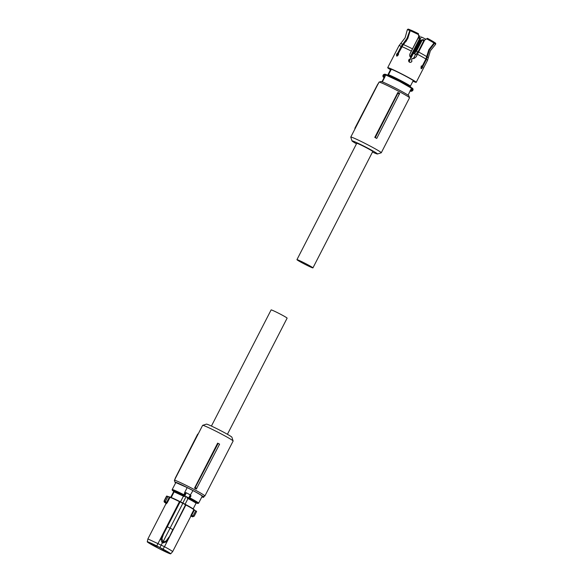 <?xml version="1.0" encoding="UTF-8"?>
<svg xmlns="http://www.w3.org/2000/svg" width="583" height="583" viewBox="0 0 583 583"><rect width="100%" height="100%" fill="white"/><g stroke="black" fill="none" stroke-linecap="round" stroke-linejoin="round"><path stroke-width="0.87" d="M196.209 502.954A14.305 0.751 27.2 0 0 197.826 503.435A14.305 0.751 27.2 0 0 189.562 498.341L191.02 495.907L190.379 494.931L192.944 490.565L187.187 487.585L184.622 492.584L186.094 492.701M190.298 494.865A0.561 0.554 138.3 0 1 190.539 495.616L190.298 494.865L186.137 492.715A0.561 0.503 -69 0 1 186.188 492.737L185.503 493.138L184.651 495.739A0.561 0.503 111 0 1 184.461 494.996L185.489 492.999A0.561 0.503 -69 0 1 186.13 492.715L185.977 492.65M192.944 490.565A14.866 0.78 27.2 0 1 202.221 496.177L198.628 503.165L197.826 503.486L196.187 502.947M173.632 491.331L172.466 490.303A14.305 0.751 27.2 0 1 183.681 495.288L183.878 494.719A14.866 0.78 27.2 0 0 172.225 489.552A14.866 0.78 27.2 0 0 172.182 489.574L175.818 482.556L187.187 487.585M189.526 497.576L188.754 497.86L189.526 497.576L188.783 497.802L190.284 494.887L190.517 495.63L189.526 497.576M186.254 492.956L184.898 495.586M196.741 502.874C196.762 502.459 193.694 500.615 187.522 497.335L173.45 491.032M173.486 491.003L174.397 491.294L173.77 491.469L170.732 497.335M174.397 491.294L171.22 497.518M184.68 495.863L184.301 496.614L183.419 496.162L180.497 501.846L185.088 504.222L188.01 498.538L187.136 498.079L187.522 497.335M186.101 496.599L182.807 503.02M195.706 502.823L196.668 503.005L196.333 502.648L196.056 503.187A13.212 0.692 27.2 0 0 188.01 498.538M193.782 509.323L194.387 510.052L193.782 509.323A13.657 0.714 -152.8 0 0 191.741 507.961A13.657 0.714 -152.8 0 0 191.093 507.574A13.657 0.714 -152.8 0 0 185.992 504.725L182.902 503.187L185.751 505.009L169.179 537.22L165.754 542.103L163.043 542.933L163.75 541.811L163.182 541.52L182.792 503.435L180.147 501.788L182.902 503.187M196.471 511.102L196.573 511.466A16.871 0.882 27.2 0 1 196.58 511.531L191.435 507.778A13.212 0.692 -152.8 0 0 190.809 507.399A13.212 0.692 -152.8 0 0 185.088 504.222M174.135 491.848L183.419 496.162M172.459 498.035A13.212 0.692 27.2 0 1 172.619 498.101A13.212 0.692 27.2 0 1 180.497 501.846M166.57 496.111L169.391 497.11L166.876 496.089A16.871 0.882 -152.8 0 0 166.621 496.082A16.871 0.882 -152.8 0 0 166.57 496.111L164.166 500.79L164.166 501.876M166.301 503.814L165.689 502.983L166.301 503.814L167.292 502.684L166.68 502.393L169.485 496.862L170.382 497.212A13.657 0.714 -152.8 0 1 172.291 497.962A13.657 0.714 -152.8 0 1 179.593 501.409L180.147 501.788L179.768 501.912L180.045 501.635M193.162 508.864L196.07 503.202M170.673 553.835L172.626 551.678A13.919 0.729 27.2 0 1 172.626 551.678A13.919 0.729 27.2 0 0 169.704 549.623A13.919 0.729 27.2 0 0 164.472 546.701L163.036 549.164A13.161 0.692 27.2 0 1 170.673 553.835A13.161 0.692 27.2 0 1 170.637 553.85A13.161 0.692 27.2 0 1 161.17 549.696L154.903 546.453A13.161 0.692 27.2 0 1 147.259 541.804L147.914 538.925L164.472 546.701L185.992 504.725M172.619 498.101L166.876 496.089L164.472 500.775L165.31 501.62L164.639 502.386L164.909 501.781M169.391 497.11L170.039 497.343A13.919 0.729 -152.8 0 1 179.447 501.635L179.695 501.759M179.593 501.409L156.769 545.921A13.161 0.692 27.2 0 0 147.295 541.767A13.161 0.692 27.2 0 0 147.259 541.804M185.671 504.856L185.911 504.98A13.919 0.729 -152.8 0 1 191.144 507.902A13.919 0.729 -152.8 0 1 193.877 509.688L191.137 515.022L190.656 516.421L191.581 516.101L190.692 516.523L172.626 551.671M192.594 516.108L192.324 516.72L191.137 515.022M194.387 510.052L191.676 515.336L193.039 515.984L192.805 516.676L193.09 516.006L194.124 516.246M164.173 500.863L164.858 502.211M179.681 501.774L162.453 535.303L163.466 534.239L161.965 538.634L162.73 541.009L163.867 541.6L166.447 541.009L163.867 541.6M163.043 542.933L162.468 542.642L163.182 541.52L162.613 541.221L161.906 542.343L162.468 542.642L159.902 547.539L156.769 545.921M161.906 542.343L161.003 539.639L162.453 535.303M162.73 541.009L161.695 538.546L163.196 534.123L167.073 526.617L172.83 529.583L169.179 537.22L165.754 542.103M191.173 516.174L192.587 516.808L194.175 516.21L196.58 511.531M192.805 516.676L194.168 516.144L196.573 511.466M192.645 516.13L192.543 516.793M166.038 502.881L166.68 502.393L165.353 501.65L164.982 502.291L166.038 502.881M165.973 503.909L165.689 502.983L166.228 502.524L165.689 502.983L164.639 502.386L164.865 501.744M165.944 503.799L165.929 503.195L164.209 501.956M163.036 549.164L159.902 547.539M159.844 547.561L169.536 553.238L166.024 551.941L158.095 548.056L148.403 542.379L159.844 547.561M161.965 538.634L161.003 539.639M198.067 434.218L197.71 434.058L175.119 478.432L175.126 479.241M175.651 482.826A15.741 0.823 27.2 0 1 174.995 482.236L174.383 480.348A17.147 0.896 27.2 0 1 174.39 480.29A17.147 0.896 27.2 0 1 190.903 487.774A17.147 0.896 27.2 0 1 204.888 495.973A17.147 0.896 27.2 0 1 204.852 496.002L202.957 496.607A15.741 0.823 27.2 0 1 202.097 496.417M174.39 480.29L202.622 425.357A17.147 0.896 27.2 0 1 202.658 425.328A17.147 0.896 27.2 0 1 219.135 432.841A17.147 0.896 27.2 0 1 233.12 440.981A17.147 0.896 27.2 0 1 233.12 441.04L204.888 495.973M194.54 488.095L217.641 443.153L218.159 443.386L219.602 444.159L196.311 489.042A17.147 0.896 27.2 0 0 194.54 488.095L195.218 487.607L218.159 443.386M174.995 482.236A15.741 0.823 27.2 0 1 190.153 489.05A15.741 0.823 27.2 0 1 202.957 496.607M233.12 440.981L231.903 437.214A14.335 0.751 -152.8 0 0 220.206 430.4A14.335 0.751 -152.8 0 0 206.44 424.125L202.658 425.328M202.075 496.461L203.613 497.365L204.218 496.206M195.218 487.607A17.57 0.918 27.2 0 1 196.77 488.437M203.613 497.365L201.791 497.007M287.091 318.158A8.993 0.474 -152.8 0 0 287.12 318.143A8.993 0.474 -152.8 0 0 279.556 313.727A8.993 0.474 -152.8 0 0 271.139 309.901A8.993 0.474 -152.8 0 0 271.117 309.916A8.993 0.474 -152.8 0 0 271.117 309.945M356.745 143.331A8.993 0.474 27.2 0 1 356.745 143.301A8.993 0.474 27.2 0 1 356.767 143.287A8.993 0.474 27.2 0 1 365.184 147.113A8.993 0.474 27.2 0 1 372.748 151.529L312.94 267.889A8.993 0.474 27.2 0 1 312.918 267.903A8.993 0.474 27.2 0 1 304.501 264.077A8.993 0.474 27.2 0 1 296.944 259.661A8.993 0.474 27.2 0 1 296.966 259.646A8.993 0.474 27.2 0 1 305.383 263.472A8.993 0.474 27.2 0 1 312.94 267.889M374.782 137.391L375.299 137.632A17.789 0.933 27.2 0 1 376.742 138.404L376.545 138.339A17.147 0.896 27.2 0 0 374.782 137.391L397.876 92.449L397.89 93.251L375.299 137.632M377.463 153.992L381.238 152.79A17.147 0.896 -152.8 0 0 381.238 152.79A17.147 0.896 -152.8 0 0 381.282 152.753L409.514 97.82A17.147 0.896 -152.8 0 0 409.514 97.769A17.147 0.896 -152.8 0 0 394.698 89.199A17.147 0.896 -152.8 0 0 379.052 82.116L379.052 82.116A17.147 0.896 -152.8 0 0 379.008 82.145L350.777 137.078A17.147 0.896 -152.8 0 0 350.777 137.129L351.994 140.904A14.335 0.751 27.2 0 1 352.03 140.831A14.335 0.751 27.2 0 1 365.774 147.105A14.335 0.751 27.2 0 1 377.463 153.992A14.335 0.751 27.2 0 1 377.456 153.992A14.335 0.751 27.2 0 1 372.479 152.046M381.282 152.753A17.147 0.896 -152.8 0 0 366.86 144.336A17.147 0.896 -152.8 0 0 350.82 137.049A17.147 0.896 -152.8 0 0 350.777 137.078M376.742 138.404L399.639 93.397A17.147 0.896 -152.8 0 0 397.876 92.449M399.435 94.082A17.57 0.918 -152.8 0 0 397.89 93.251M409.514 97.769L408.902 95.882A15.741 0.823 -152.8 0 0 395.303 88.018A15.741 0.823 -152.8 0 0 380.939 81.511L380.939 81.511A15.741 0.823 -152.8 0 0 380.932 81.511M409.091 96.472L409.302 97.135M356.475 143.819A14.335 0.751 27.2 0 1 351.994 140.904M378.462 83.595L377.784 84.083L354.843 128.296L355.156 128.559M399.807 80.95A14.305 0.751 -152.8 0 1 411.248 87.486A0.561 0.547 130.6 0 1 411.481 88.23L408.078 95.175M410.192 91.065L411.073 91.291A1.683 1.683 74.1 0 0 411.496 91.225L411.831 91.13A1.683 1.683 74.1 0 0 412.473 88.237L412.021 88.543L412.137 88.011L412.473 88.237C413.398 89.228 413.187 90.197 411.831 91.13A1.683 1.683 74.1 0 1 410.971 91.145L410.6 91.006L411.146 90.591C412.473 90.452 412.8 89.811 412.145 88.645L410.971 91.145M381.996 81.766L384.117 77.641L383.49 77.255C382.557 76.256 382.776 75.294 384.131 74.354A1.683 1.683 74.1 0 0 383.49 77.255L384.131 77.648L384.846 77.014L382.339 81.89M411.022 90.737L411.496 91.225M384.131 74.354L384.459 74.267A1.683 1.683 74.1 0 1 384.889 74.201L385.691 74.376L384.94 74.748L384.889 74.201L386.383 74.697M384.037 76.504L384.161 77.379L383.534 76.832L384.94 74.748A1.122 1.122 74.1 0 0 384.037 76.504M410.111 86.678L413.267 80.585A13.212 0.692 -152.8 0 0 402.933 74.726A13.212 0.692 -152.8 0 0 391.331 69.231L388.161 75.353M410.417 86.087A13.074 0.685 -152.8 0 0 400.098 80.221A13.074 0.685 -152.8 0 0 388.475 74.733M391.331 69.231L390.646 69.421L387.717 75.171M383.49 77.255L383.818 76.839M412.939 81.226A16.025 0.838 -152.8 0 0 416.211 82.327A16.025 0.838 -152.8 0 0 403.137 74.668A16.025 0.838 -152.8 0 0 387.702 67.679A16.025 0.838 -152.8 0 0 390.508 69.698M410.447 86.073A13.212 0.692 -152.8 0 0 400.106 80.221A13.212 0.692 -152.8 0 0 388.511 74.719M427.186 56.945A15.552 0.816 -152.8 0 1 428.257 57.855L430.371 50.779L435.61 44.33A15.916 0.831 -152.8 0 0 435.632 44.301A15.916 0.831 -152.8 0 0 434.532 43.368L429.416 49.949L426.413 59.379L423.025 65.959L422.376 65.646M434 43.018A15.916 0.831 -152.8 0 0 426.661 38.821L427.426 38.318A15.617 0.816 27.2 0 1 434.131 42.165L434 43.018L428.884 49.606L425.874 59.029L422.493 65.609L421.29 66.746L421.276 68.801L422.631 67.621L423.025 65.959M426.661 38.821L424.708 40.067L416.175 56.777L414.076 58.504L412.232 58.511L411.678 59.575L412.232 58.511M418.521 34.616A15.916 0.831 -152.8 0 0 410.199 30.702L410.796 30.083A15.617 0.816 -152.8 0 1 418.441 33.668L418.601 36.904L410.068 53.621C409.368 55.247 409.674 56.66 410.986 57.863L410.432 58.934L408.756 59.881L409.521 62.243L410.804 62.374L411.875 61.492L411.678 59.575M408.654 61.23L409.798 59.007L410.432 58.934L409.834 58.992M410.199 30.702L407.728 38.653L401.913 46.625L398.532 53.206L398.393 54.897L396.571 56.019L396.608 54.153L397.817 52.907L398.437 53.257L397.227 54.496L396.95 56.085M409.485 30.403A15.916 0.831 -152.8 0 0 407.32 29.748L407.969 29.15A15.617 0.816 27.2 0 1 410.089 29.784L407.021 38.354L401.199 46.327L397.817 52.907M397.3 54.365L396.906 55.458M414.353 50.67L421.341 36.948L414.309 50.648M420.984 67.679L421.32 65.923M434.532 43.368L434.67 42.508A15.617 0.816 27.2 0 1 435.741 43.419L435.632 44.301M434.036 42.792L434.67 42.508M422.347 65.631L421.013 68.437M424.708 40.067L427.412 38.325M414.054 58.511L416.109 56.799L424.635 40.089M411.62 59.597L411.809 61.514L410.767 62.381M410.089 29.784L407.969 38.033L403.873 44.104M403.079 44.92L398.437 53.257M397.54 55.859L397.708 53.782M398.225 53.345L397.941 53.898M406.694 40.365L405.775 41.816M419.432 37.676L420.095 36.299L418.55 35.49M421.341 36.948L425.94 39.258M407.32 29.748A15.916 0.831 -152.8 0 0 407.306 29.784L405.112 37.8L399.012 45.685L387.702 67.679M415.825 50.976L421.32 40.3L415.643 50.881M413.653 53.439L415.067 50.583L417.566 51.756A11.529 0.605 27.2 0 1 417.989 51.982L423.761 40.744A11.529 0.605 27.2 0 1 424.169 40.963M409.018 61.856L413.398 53.33L415.577 54.357A11.529 0.605 27.2 0 1 416.094 54.627L417.566 51.756M409.004 61.842L413.391 53.308L412.677 53.403L410.585 57.484M410.381 57.236L414.389 50.685L413.835 50.408M415.067 50.583L414.389 50.685M415.227 50.67L420.591 40.234L422.158 40.016M414.877 50.94L415.766 51.698L414.651 53.876L416.102 51.071M415.766 51.698L416.043 51.093M416.495 51.224L422.245 40.03L416.466 51.209M422.201 40.045L423.316 39.688L421.757 39.899A0.845 0.838 74.1 0 0 421.32 40.3L421.509 40.365M189.511 497.612L189.992 497.904C195.873 501.081 198.737 502.845 198.584 503.195M184.461 494.996L183.878 494.719L184.906 492.722L185.489 492.999M184.622 492.584A14.866 0.78 27.2 0 1 184.906 492.722L185.037 492.497M186.232 492.766L190.459 494.989M191.02 495.907L190.539 495.616M183.681 495.288L189.562 498.341M193.039 515.984L195.72 510.897M167.292 502.684L170.039 497.343M167.933 496.512L165.353 501.65M167.073 526.617L180.038 502.029L163.466 534.239M185.649 504.587L169.179 537.227M166.242 540.849L168.961 537.081M412.021 88.543L399.588 81.431L385.786 74.996L384.758 76.992A14.866 0.78 -152.8 0 1 384.846 77.014M409.922 90.941L410.301 90.846M410.454 90.234L410.993 90.54M411.379 87.581L399.807 80.942A14.305 0.751 -152.8 0 0 386.522 74.748A0.561 0.547 105.8 0 0 385.786 74.996L385.29 74.777M384.27 76.774L384.758 76.992A0.561 0.547 -74.2 0 0 384.693 77.262M384.496 77.539L383.818 77.481M384.889 74.201L384.459 74.267A1.683 1.683 74.1 0 0 383.534 76.832M428.257 57.855L427.514 60.333A16.025 0.838 -152.8 0 0 426.413 59.379M425.874 59.029A16.025 0.838 -152.8 0 0 417.464 54.263M411.358 51.1A16.025 0.838 -152.8 0 0 401.913 46.625M401.199 46.327A16.025 0.838 -152.8 0 0 399.012 45.685M426.654 56.602A15.552 0.816 -152.8 0 0 418.587 52.025M412.48 48.863A15.552 0.816 -152.8 0 0 403.414 44.57M402.7 44.272A15.552 0.816 -152.8 0 0 400.594 43.638M413.383 58.628L415.577 54.357M408.566 60.763L409.368 59.211M412.421 53.272L414.127 50.561M418.747 37.246L418.485 37.115A10.683 0.561 27.2 0 1 418.74 37.246C419.279 37.166 419.549 37.633 419.571 38.646L410.17 56.923L419.571 38.646L418.23 37.88L409.813 54.263M418.106 37.822A11.529 0.605 27.2 0 1 418.23 37.88L418.762 37.254L419.206 37.509A0.845 0.838 -105.9 0 1 419.571 38.638M423.761 40.744L423.885 39.906L422.245 40.03L423.761 40.744M423.914 39.921A10.683 0.561 27.2 0 1 424.541 40.263L422.711 39.622M415.001 51.297L413.66 53.425M416.007 51.071L421.56 39.95M423.382 39.673L422.245 40.03M172.182 489.574L172.233 490.23L173.647 491.345M189.468 497.663L190.575 495.484M147.878 538.954L165.936 503.807M192.463 516.771L191.217 516.174M164.515 502.306L164.056 501.489M185.751 505.009L173.056 529.707M287.12 318.143L227.421 434.291M271.117 309.916L211.418 426.071M296.944 259.661L356.745 143.301M380.939 81.511L379.052 82.116M410.264 91.108L411.073 91.291M399.807 80.942C391.426 76.57 385.494 74.209 386.42 74.711L385.691 74.376M427.514 60.333L416.211 82.327M408.566 60.661L409.281 59.269M410.345 57.192L419.767 38.857L419.213 37.567M420.591 40.234L422.099 39.987M421.749 39.899L423.258 39.659"/></g></svg>
